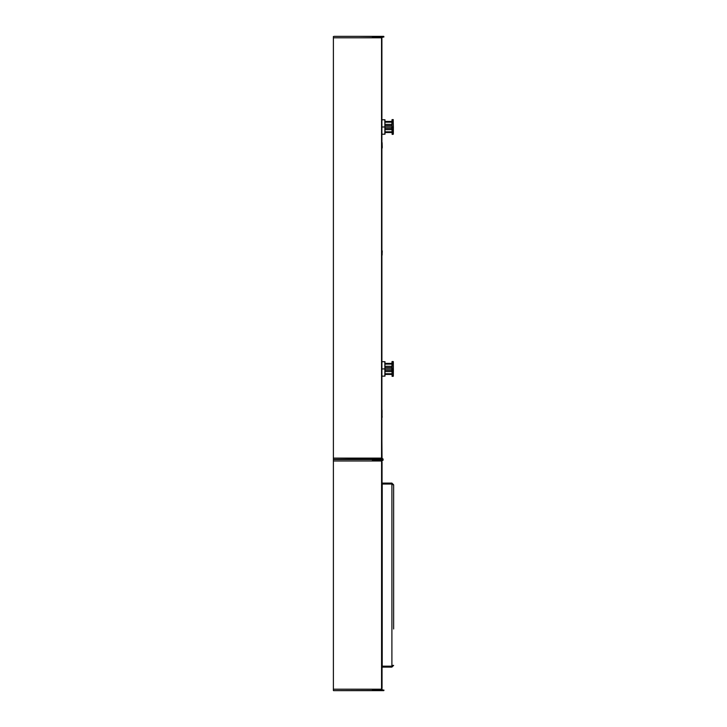 <?xml version="1.0" encoding="UTF-8"?>
<svg xmlns="http://www.w3.org/2000/svg" width="727" height="727" viewBox="0 0 727 727"><rect width="100%" height="100%" fill="white"/><g stroke="black" fill="none" stroke-linecap="round" stroke-linejoin="round"><path stroke-width="1.09" d="M372.569 37.068L383.92 36.932L372.969 37.068L372.969 36.35L372.651 37.213L382.002 37.068L382.148 37.795L333.366 37.795L381.548 37.795L381.548 458.11L333.366 458.11L382.148 458.11L382.138 458.692L382.157 458.11M375.959 458.828L372.76 458.828M372.651 458.682L372.297 459.555L372.651 458.682L382.138 458.682M382.038 458.828L382.975 458.828L383.129 459.555L373.051 459.555L372.969 458.828L372.969 460.273L373.051 459.555L333.529 459.555L362.964 459.555M376.577 36.35L383.783 36.35L372.297 36.35L372.388 36.932L372.297 36.35L334.138 36.35L362.101 36.35M381.575 458.11L381.575 457.019M381.902 135.894L381.902 257.849M382.111 143.346L382.111 142.692M382.111 148.217L382.111 147.118M382.111 143.592L382.248 147.499M382.248 250.897L382.111 253.823M382.111 255.104L382.111 254.214M383.774 37.068L375.814 37.213M372.969 36.35L369.343 36.35M384.974 134.204L385.037 126.989M384.974 119.764L384.819 134.204L381.902 134.204M381.902 119.764L384.819 119.764L384.883 126.989L381.902 126.989M393.171 119.582L393.38 126.989L393.171 119.582L391.998 119.728L392.144 134.386L391.935 126.989M393.371 128.788L393.316 134.241L392.144 134.386L393.316 134.241L393.38 126.989M391.953 125.18L392.144 119.582M385.065 122.163L391.98 122.163L391.989 121.445L391.808 125.598L385.092 125.598M392.144 134.386L393.171 134.241L393.234 126.989L392.08 126.989L392.144 119.728L393.316 119.728M391.953 128.406L391.962 129.769M384.883 126.989L391.789 126.989L391.808 128.37L385.092 128.37M385.083 129.624L391.817 129.624M391.817 124.344L385.083 124.344M391.989 121.445L385.056 121.445L391.989 121.445M385.056 132.523L391.989 132.523L385.056 132.523M364.6 460.991L333.366 460.991L381.575 460.991L381.548 689.205L333.366 689.205L382.148 689.205L382.129 689.787L382.157 689.205M375.959 689.932L372.76 689.932M372.651 689.787L383.92 690.068L383.783 690.65L372.969 690.65L372.969 689.932L372.969 690.65L372.297 690.65L372.651 689.787L382.129 689.787L372.569 689.932L372.297 690.65L333.529 690.65L362.101 690.65M382.038 458.11L381.902 441.28M382.111 416.426L382.111 417.343L382.111 416.426M382.038 415.608L382.038 414.79M382.038 415.708L382.038 416.235M382.038 410.791L382.038 410.128M382.038 411.055L382.038 414.49M381.902 406.902L381.902 441.207M381.575 462.081L382.038 460.991M382.157 460.991L382.002 460.273L383.12 460.127L372.397 460.127L382.138 460.409L382.148 460.991L364.418 460.991M382.048 688.124L382.048 462.081L382.048 688.124L381.575 688.124M372.424 460.273L382.975 460.273M383.129 459.555L382.975 458.828M393.634 581.6L393.634 568.605M392.753 484.691L391.898 483.964L382.22 483.964L382.22 483.091L391.898 483.091L393.634 484.827L393.634 618.722M393.634 628.973L393.634 484.827L391.898 484.037L382.22 484.037L382.22 666.168L391.898 666.168L393.634 665.378L391.898 667.104L382.22 667.104L382.22 666.241L391.898 666.241L391.898 667.104M392.771 665.378L391.898 666.241M391.898 483.964L391.898 483.091M393.634 620.24L393.634 627.456M393.634 527.866L393.634 524.839M372.969 460.273L375.959 460.273M382.002 460.273L372.651 460.418M372.451 458.973L333.393 459.409L372.297 459.555L372.388 460.127L372.388 459.409M384.974 376.141L385.037 368.916M384.974 361.692L384.819 376.141L381.902 376.141M381.902 361.692L384.819 361.692L384.883 368.916L381.902 368.916M393.171 361.51L391.998 361.655L393.316 361.655L393.371 370.725M391.953 367.108L391.998 361.655L393.171 361.655L393.371 367.108M393.316 376.177L393.234 368.916L391.935 368.916L392.144 376.322L393.316 376.177L393.38 368.916M391.998 361.655L391.935 368.916L384.883 368.916M391.935 368.916L391.962 371.706M391.953 367.498L391.808 370.297L385.092 370.297M385.092 367.535L391.808 367.535L391.962 366.126M385.083 371.561L391.817 371.561M391.817 366.272L385.083 366.272M391.989 363.382L385.056 363.382L391.989 363.382M385.056 374.45L391.989 374.45L391.98 373.733L385.065 373.733M383.783 690.65L369.861 690.65M382.002 689.932L372.424 689.932M358.647 36.35L372.388 36.495M382.157 37.795L382.002 37.068L372.651 37.213M381.639 457.019L381.639 38.876M372.451 36.932L383.783 36.35M391.98 131.805L385.065 131.805M333.529 690.65L372.388 690.505M381.684 457.019L381.684 458.11M381.684 460.991L381.684 462.081M381.784 688.124L381.784 462.081M381.648 462.081L381.648 688.124M391.898 666.168L391.898 484.037M333.529 459.555L372.297 459.555M392.144 376.322L392.144 361.51M391.998 376.177L393.171 376.322M385.065 364.1L391.98 364.1M383.929 690.505L372.451 690.068M333.393 36.495L333.393 459.409M381.902 38.876L381.902 457.019M381.575 460.991L381.575 689.205M333.393 459.691L333.393 690.505"/></g></svg>
